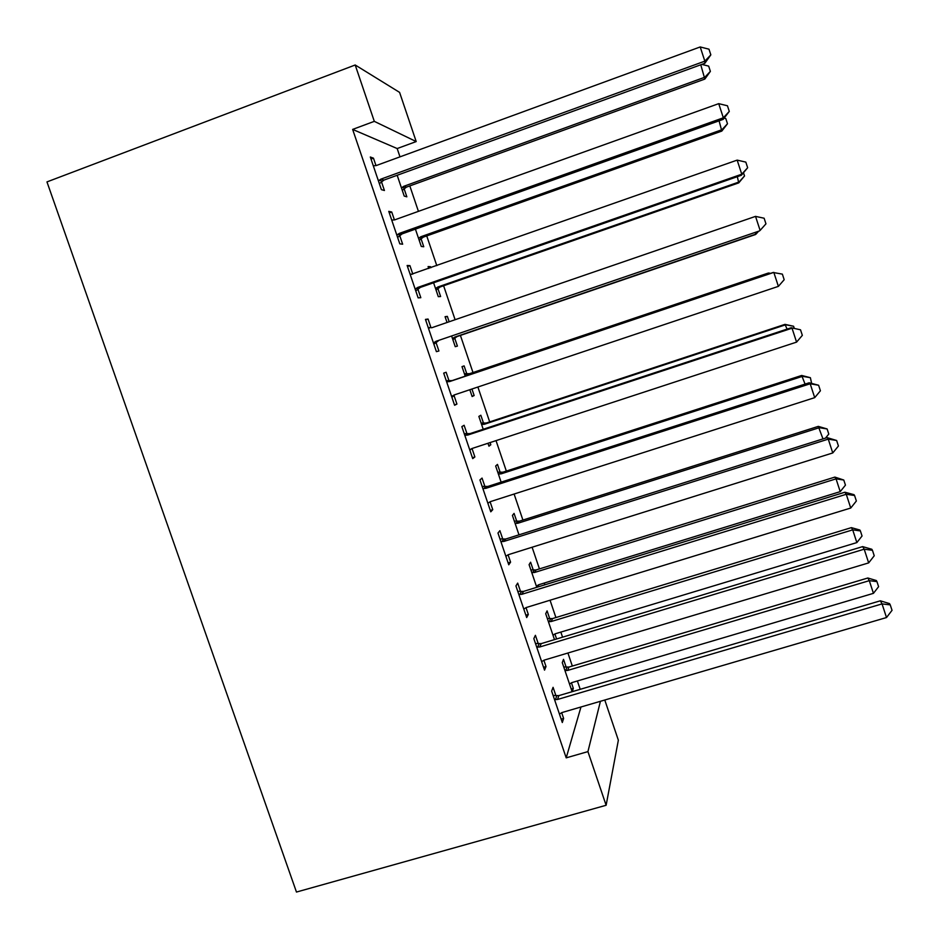<?xml version="1.0" encoding="UTF-8"?>
<svg xmlns="http://www.w3.org/2000/svg" width="939" height="939" viewBox="0 0 939 939"><rect width="100%" height="100%" fill="white"/><g stroke="black" fill="none" stroke-linecap="round" stroke-linejoin="round"><path stroke-width="1.41" d="M580.208 689.32L577.379 680.975M572.321 666.044L567.919 653.016M562.555 637.17L560.841 632.1M555.911 617.557L550.043 600.221M544.843 584.833L544.233 583.049M539.444 568.893L532.108 547.226M522.917 520.065L514.103 494.031M506.332 471.061L496.027 440.626M489.689 421.893L477.892 387.021M472.986 372.537L460.415 335.411M455.11 319.718L443.607 285.749M436.799 265.643L426.74 235.924M418.43 211.357L409.815 185.91M399.991 156.86L397.174 148.55L416.2 141.566L374.309 121.354L355.2 64.991L46.962 181.908L296.466 892.05L606.125 805.275L587.931 751.611L600.42 701.304M604.786 700.024L618.355 740.202L606.125 805.275M355.2 64.991L399.591 92.386L416.2 141.566M549.749 618.731L547.085 610.866L545.712 613.742L554.48 639.612M554.89 633.919L556.604 638.966M538.27 643.743L535.406 635.316L533.833 638.626L544.526 670.141L546.017 666.549L543.869 660.234M516.755 521.309L514.067 513.398L512.412 515.429L518.985 534.831M502.788 539.186L499.9 530.688L497.975 533.035L508.762 564.797L510.581 562.156L508.069 554.773M483.526 423.207L480.827 415.238L478.867 416.411L483.221 429.264M490.088 442.574L490.827 444.757L488.949 446.189L487.963 443.267M467.023 433.83L464.112 425.273L461.847 426.623L472.716 458.631L474.876 456.976L472.012 448.513M445.215 317.112L447.34 316.373L445.074 316.689L447.046 322.488M447.34 316.373L449.159 321.76M454.699 338.099L457.41 346.104L455.239 346.679L451.694 336.221M425.613 319.894L428.067 319.037L425.449 319.401L436.4 351.656L438.912 350.998L435.989 342.383M428.067 319.037L430.989 327.676M421.024 238.682L423.759 246.757L421.282 246.452L415.414 229.128M389.286 212.883L391.727 212.003L388.758 211.357L399.803 243.858L402.655 244.199L399.709 235.525M391.727 212.003L394.427 219.949M397.174 148.55L352.641 129.406L566.205 757.855L580.971 706.997M371.011 159.078L373.464 158.175L370.318 157.013L381.387 189.643L384.427 190.5L381.48 181.79M373.464 158.175L375.987 165.628M404.099 188.716L406.845 196.814L404.216 196.075L397.174 175.276M407.479 266.488L409.932 265.631L407.139 265.479L418.137 297.863L420.813 297.698L417.878 289.059M409.932 265.631L412.796 274.071M428.395 267.427L430.508 266.688L428.09 266.559L428.747 268.472M430.508 266.688L430.86 267.732M437.891 288.473L440.614 296.524L438.29 296.654L433.595 282.78M449.042 380.847L446.119 372.255L443.689 373.123L454.593 405.249L456.929 404.087L454.018 395.507M466.824 373.898L464.112 365.893L462 366.644L465.228 376.175M471.941 389.016L474.148 395.519L472.129 396.528L469.817 389.72M484.935 486.602L482.047 478.08L479.946 479.935L490.78 511.814L492.764 509.666L490.076 501.743M500.17 472.34L497.47 464.406L495.663 466.014L501.133 482.153M520.558 591.558L517.682 583.096L515.934 585.924L526.685 617.569L528.328 614.446L526.004 607.603M533.282 570.102L530.605 562.215L529.091 564.668L536.768 587.321M538.293 584.915L538.88 586.664M555.923 695.729L553.071 687.325L551.651 691.116L562.308 722.525L563.623 718.441L561.663 712.654M566.158 667.183L563.506 659.354L562.273 662.641L572.121 691.703M571.428 682.759L573.33 688.357L572.262 691.656M566.205 757.855L587.931 751.611M352.641 129.406L374.309 121.354M454.476 404.909L456.929 404.087M472.024 396.223L474.148 395.519M472.423 457.774L474.876 456.976M488.703 445.45L490.827 444.757M490.311 510.452L492.764 509.666M508.128 562.919L510.581 562.156M525.875 615.198L528.328 614.446M543.552 667.277L546.017 666.549M561.17 719.157L563.623 718.441M571.205 688.98L573.33 688.357M380.894 179.138L383.945 180.088L704.837 63.3L704.837 61.152L380.894 179.138L378.405 180.851M700.212 46.95L708.992 49.192L710.835 54.861L704.837 61.152L700.212 46.95L376.281 165.534L373.299 165.827M383.945 180.088L379.368 183.692M710.835 54.861L704.837 63.3M402.279 190.359L406.411 187.143L704.837 79.076L700.764 64.779M401.446 187.906L403.77 186.309L704.837 77.233L710.389 71.376L704.837 79.076M701.809 64.392L708.675 66.117L710.389 71.376M399.321 233.4L402.185 233.846L723.159 119.382L723.335 117.798L399.321 233.4L396.821 235.09M718.722 103.654L727.443 105.767L729.286 111.412L723.335 117.798L718.722 103.654L394.72 219.855L391.739 220.125M402.185 233.846L397.608 237.414M729.286 111.412L723.159 119.382M417.667 287.463L420.355 287.404L741.399 175.253L741.763 174.208L417.667 287.463L415.167 289.13M737.162 160.123L745.824 162.107L747.655 167.729L741.763 174.208L737.162 160.123L411.329 274.282M410.108 274.223L410.989 274.27M420.355 287.404L415.777 290.926M410.073 274.141L411.963 274.235M747.655 167.729L741.399 175.253M419.205 240.314L423.336 237.133L721.821 131.073L719.086 120.838M418.524 238.318L420.848 236.745L721.974 129.699L727.49 123.76L721.821 131.073M724.169 118.15L725.788 118.537L727.49 123.76M436.072 290.092L440.203 286.947L738.747 182.882L737.326 176.673M435.543 288.543L437.867 286.994L739.063 181.99L744.533 175.957L738.747 182.882M743.5 172.811L744.533 175.957M435.942 341.327L759.569 230.9L435.942 341.327L433.442 342.958M755.531 216.381L764.123 218.224L765.954 223.834L760.109 230.407L755.531 216.381L431.811 327.734L428.196 327.511M428.407 328.11L429.287 328.169M438.466 340.751L433.877 344.226M446.635 381.797L449.605 381.574L773.818 272.404L778.384 286.372L454.159 394.967L451.659 396.587M446.248 380.671L451.988 380.635L773.149 272.486L782.363 274.129L784.182 279.705L778.384 286.372M454.981 394.685L451.905 397.326M452.868 339.683L457.011 336.573L755.613 234.492L755.496 232.285M452.504 338.592L454.828 337.066L756.071 234.069L758.606 231.217M769.076 273.859L768.219 273.085L469.57 373.687L464.406 373.745M770.543 273.366L768.795 273.014L467.505 374.508L464.735 374.708M464.782 435.273L467.763 435.062L792.035 328.204L796.577 342.125L472.294 448.408L469.793 450.004M464.23 433.642L469.969 433.63L791.19 327.746L800.521 329.8L802.34 335.352L796.577 342.125M471.765 448.607L469.864 450.227M791.19 327.746L800.521 329.8M787.117 329.084L784.969 324.366L486.273 423.019L481.108 423.043M784.969 324.366L793.584 326.244L785.697 324.765L484.36 424.264L481.59 424.451M793.584 326.244L794.288 328.392M482.869 488.538L485.85 488.35L810.181 383.781L814.712 397.643L490.358 501.649L487.857 503.222M482.141 486.402L487.893 486.425L809.16 382.783L810.181 383.781L818.608 385.248L820.416 390.788L814.712 397.643M809.16 382.783L818.608 385.248M805.087 384.098L801.671 375.459L502.917 472.176L497.752 472.176M801.671 375.459L810.38 377.701L802.54 376.316L501.156 473.843L498.374 474.019M810.38 377.701L811.625 383.347M500.886 541.603L503.867 541.439L828.257 439.135L832.764 452.95L508.363 554.679L505.851 556.228M499.994 538.963L505.734 539.021L827.071 437.609L828.257 439.135L836.626 440.485L838.433 446.002L832.764 452.95M827.071 437.609L836.626 440.485M822.987 438.9L818.303 426.376L519.502 521.145L514.337 521.133M818.303 426.376L827.118 428.959L819.324 427.691L517.882 523.246L515.112 523.41M827.118 428.959L828.785 434.076L825.475 438.114M518.833 594.469L521.814 594.317L846.262 494.278L850.746 508.034L526.298 607.51L523.786 609.035M517.776 591.335L523.516 591.406L844.9 492.224L846.262 494.278L854.572 495.499L856.368 500.992L850.746 508.034M844.9 492.224L853.997 494.665L854.572 495.499M536.38 586.194L538.716 584.762L840.217 491.637L836.05 478.867L834.877 477.094L536.028 569.961L530.864 569.914M834.877 477.094L843.785 480.029L836.05 478.867L534.561 572.473L531.779 572.626M843.785 480.029L845.452 485.134L840.217 491.637M536.721 647.135L539.69 646.994L864.197 549.198L868.669 562.895L544.151 660.14L541.65 661.643M535.488 643.497L541.228 643.614L862.659 546.615L864.197 549.198L872.448 550.301L874.232 555.759L868.669 562.895M862.659 546.615L871.803 549.256L872.448 550.301M552.977 635.187L555.313 633.766L856.861 542.578L852.706 529.866L851.38 527.636L552.496 618.59L547.331 618.519M851.38 527.636L859.842 530.019L860.394 530.922L852.706 529.866L551.17 621.536L548.399 621.665M860.394 530.922L862.049 535.993L856.861 542.578M554.526 699.602L557.508 699.473L882.05 603.906L886.51 617.545L561.945 712.56L559.444 714.051M553.13 695.47L558.869 695.611L880.348 600.807L882.05 603.906L890.254 604.88L892.038 610.327L886.51 617.545M880.348 600.807L889.55 603.624L890.254 604.88M569.515 684.003L571.863 682.606L873.446 593.342L869.303 580.666L867.836 578.001L568.905 667.066L563.74 666.972M867.836 578.001L876.333 580.548L876.944 581.617L869.303 580.666L567.731 670.411L564.949 670.528M876.944 581.617L878.599 586.675L873.446 593.342M379.063 180.241L382.126 181.192M404.709 188.164L402.068 187.342M406.411 187.143L403.77 186.309M397.49 234.504L400.366 234.938M415.836 288.543L418.548 288.473M421.634 238.142L419.146 237.767M423.336 237.133L420.848 236.745M438.501 287.933L436.166 288.003M440.203 286.947L437.867 286.994M434.111 342.383L436.647 341.808M447.516 381.844L449.91 380.905M449.605 381.574L451.988 380.635M452.316 396.012L454.676 394.932M455.309 337.559L453.114 338.052M457.011 336.573L454.828 337.066M469.57 373.687L467.505 374.508M467.634 373.945L465.556 374.755M465.662 435.332L467.892 433.888M467.763 435.062L469.969 433.63M470.451 449.441L471.178 448.912M486.273 423.019L484.36 424.264M484.336 423.266L482.411 424.51M483.749 488.609L485.803 486.672M485.85 488.35L487.893 486.425M502.917 472.176L501.156 473.843M500.98 472.399L499.196 474.078M501.766 541.674L503.656 539.256M503.867 541.439L505.734 539.021M519.502 521.145L517.882 523.246M517.565 521.38L515.934 523.469M519.713 594.54L521.438 591.64M521.814 594.317L523.516 591.406M536.028 569.961L534.561 572.473M534.091 570.173L532.601 572.696M537.601 647.206L539.139 643.825M539.69 646.994L541.228 643.614M552.496 618.59L551.17 621.536M550.559 618.801L549.221 621.735M555.407 699.684L556.792 695.811M557.508 699.473L558.869 695.611M568.905 667.066L567.731 670.411M566.968 667.253L565.771 670.61"/></g></svg>
